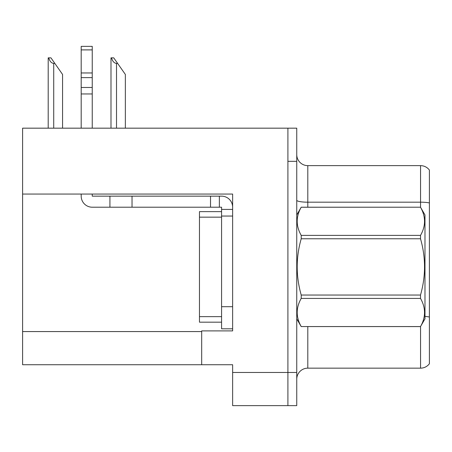 <?xml version="1.0" encoding="UTF-8"?>
<svg xmlns="http://www.w3.org/2000/svg" width="452" height="452" viewBox="0 0 452 452"><rect width="100%" height="100%" fill="white"/><g stroke="black" fill="none" stroke-linecap="round" stroke-linejoin="round"><path stroke-width="0.68" d="M232.633 216.05L232.633 306.699L221.576 306.699L221.576 328.807L232.633 328.807L232.633 306.699L232.633 330.904L201.682 330.904L201.682 364.73L22.6 364.73L22.6 194.055L232.633 194.055L232.633 216.05L221.576 216.05L221.576 207.208L219.367 207.208L219.367 196.151L221.576 196.151A11.057 11.057 0 0 1 232.633 207.214M201.682 364.73L232.633 364.73L232.633 405.63L287.907 405.63L287.907 372.471L287.907 405.63L296.749 405.63L296.749 372.471L287.907 372.471L287.907 128.17L22.6 128.17L22.6 194.055M429.4 170.065A11.057 11.057 0 0 0 420.558 165.641A11.057 11.057 0 0 1 429.4 170.065L429.4 363.736A11.057 11.057 0 0 1 420.558 368.16L307.801 368.16A11.057 11.057 0 0 0 296.749 379.211M287.907 128.17L296.749 128.17L296.749 161.33L287.907 161.33L287.907 372.471L232.633 372.471M429.4 203.716L429.4 363.736M296.749 161.33L296.749 372.471M429.4 202.948A11.057 1.921 180 0 0 420.558 202.18L420.558 165.641L307.801 165.641A11.057 11.057 0 0 1 296.749 154.59A11.057 11.057 0 0 0 307.801 165.641L307.801 207.208M111.503 57.862L113.746 57.862L117.616 63.393L116.514 63.393C114.232 63.212 112.559 61.37 111.503 57.862L110.989 57.862L110.989 128.17M125.357 128.17L125.357 74.444L117.616 63.393M48.714 57.862L50.957 57.862L54.828 63.393L53.726 63.393C51.443 63.212 49.771 61.37 48.714 57.862L48.2 57.862L48.2 128.17M62.568 128.17L62.568 74.444L54.828 63.393M81.19 194.055L81.19 196.151A11.057 11.057 0 0 0 92.242 207.208L109.926 207.208L109.926 196.151L219.367 196.151M232.633 209.417L221.576 209.417M221.576 306.699L221.576 211.632L199.468 211.632L199.468 322.174L221.576 322.174M221.576 328.807L232.633 328.807M109.926 207.208L210.525 207.208L210.525 196.151M219.367 207.208L210.525 207.208M92.242 194.055L92.242 196.151L109.926 196.151M81.19 128.17L81.19 93.954L92.242 93.954L92.242 128.17M92.242 49.895L81.19 49.895L81.19 46.37L92.242 46.37L92.242 93.954M81.19 93.954L81.19 87.468L92.242 87.468M92.242 77.62L81.19 77.62L81.19 49.895M81.19 77.62L81.19 87.468M92.242 72.964L81.19 72.964M296.749 214.943L301.213 207.208L420.513 207.208L424.976 214.943L424.976 318.858L420.513 326.564C425.863 317.225 425.863 307.846 420.513 298.427L301.213 298.427C295.862 307.767 295.862 317.146 301.213 326.564L420.513 326.593M420.513 207.208L301.213 207.242C295.862 216.581 295.862 225.96 301.213 235.379L301.213 238.763C295.862 257.476 295.862 276.234 301.213 295.037L301.213 298.427M301.213 235.379L420.513 235.379C425.863 226.034 425.863 216.655 420.513 207.242M420.513 235.379L420.513 238.763L301.213 238.763M301.213 295.037L420.513 295.037C425.863 276.234 425.863 257.476 420.513 238.763M420.513 295.037L420.513 298.427M296.749 318.858L301.213 326.593M301.213 326.564L420.513 326.564M22.6 331.57L201.682 331.57M307.801 326.593L307.801 368.16M420.558 207.287L420.558 202.18L307.801 202.18A11.057 1.921 0 0 1 296.749 200.264M429.4 317.033A11.057 1.921 180 0 0 424.976 316.423M420.558 368.16L420.558 326.513M116.514 128.17L116.514 63.393M53.726 128.17L53.726 63.393M132.035 207.208L132.035 196.151M199.468 316.643L221.576 316.643M199.468 217.158L221.576 217.158"/></g></svg>
